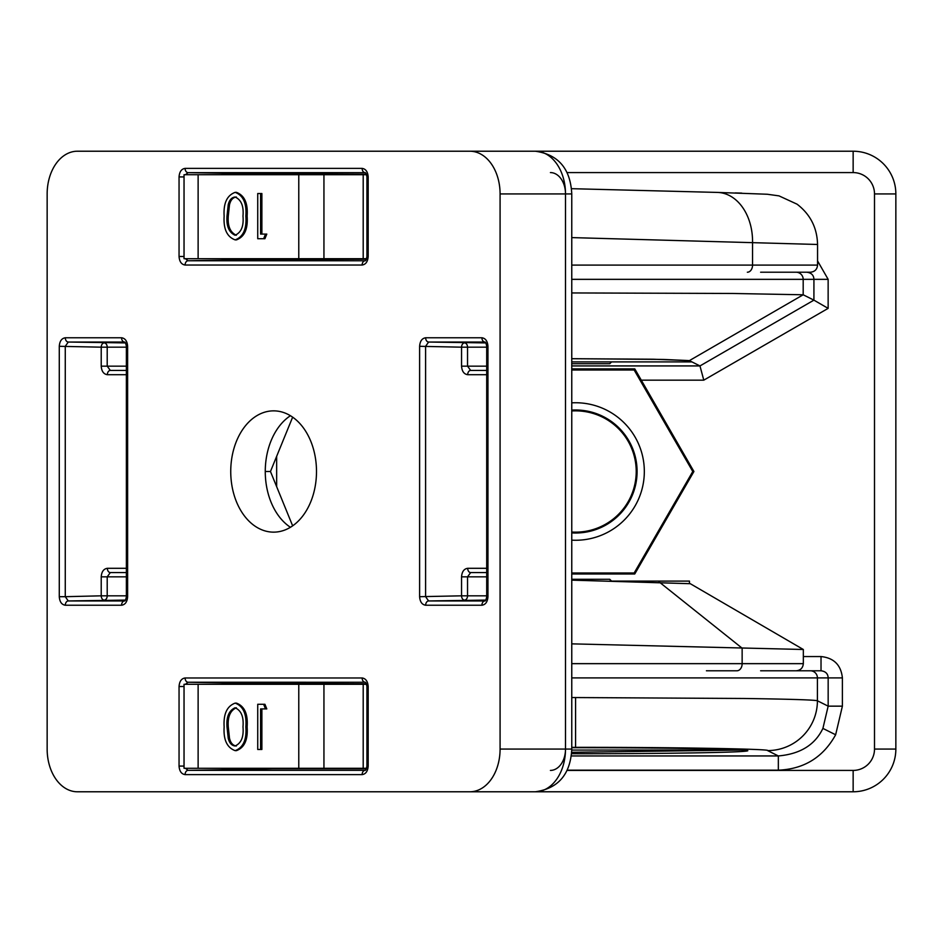 <?xml version="1.0" encoding="UTF-8"?>
<svg xmlns="http://www.w3.org/2000/svg" width="943" height="943" viewBox="0 0 943 943"><rect width="100%" height="100%" fill="white"/><g stroke="black" fill="none" stroke-linecap="round" stroke-linejoin="round"><path stroke-width="1.41" d="M665.251 750.086L692.327 750.086M741.634 749.933L571.753 750.086M706.425 670.779L736.931 670.779A7.12 5.21 90 0 0 742.141 663.66L803.33 663.66C802.906 667.986 800.536 670.355 796.21 670.779M290.432 527.29A61.507 43.496 90 0 1 265.266 471.5A61.507 43.496 90 0 1 290.432 415.71M316.494 471.5A60.647 42.883 90 0 1 272.869 532.135A60.647 42.883 90 0 1 230.74 471.5A60.647 42.883 90 0 1 272.869 410.865A60.647 42.883 90 0 1 316.494 471.5M500.085 749.072A42.706 30.2 90 0 1 469.885 791.778L77.35 791.778A42.706 30.2 90 0 1 47.15 749.072L47.15 193.928A42.706 30.2 90 0 1 77.35 151.222L469.885 151.222A42.706 30.2 90 0 1 500.085 193.928L500.085 749.072L565.505 749.072A21.347 15.1 90 0 1 550.417 770.419M292.648 525.852L270.464 471.5L292.648 417.148M571.764 580.145L690.3 583.705L803.318 649.491L571.764 643.857M716.727 192.407A49.826 36.435 91.5 0 1 717.387 192.419L767.248 194.246L778.989 195.873L797.071 204.183C810.308 214.344 817.145 227.782 817.557 244.473L571.764 237.601M571.764 265.101L817.557 265.101C817.145 269.427 814.764 271.796 810.438 272.221L796.069 272.221A7.12 7.108 -90 0 1 803.188 279.34L571.764 279.34M265.266 471.5L270.464 471.5M487.955 596.695L486.706 596.695L486.706 346.305L487.955 346.305L487.955 596.695C487.566 601.846 485.562 604.687 481.92 605.229L425.658 605.229C422.016 604.687 420 601.846 419.611 596.695L461.551 595.823L461.551 576.833C461.94 571.682 463.991 568.841 467.693 568.299A4.267 2.97 90 0 0 470.663 572.566L486.706 572.566M486.706 370.434L470.663 370.434A4.267 2.97 -90 0 0 467.693 374.701L486.706 374.701M486.706 347.177L467.539 347.177L467.539 366.167L470.663 370.434M470.663 572.566L467.539 576.833L467.539 595.823L486.706 595.823M486.706 346.305C486.152 343.417 485.562 342.003 484.926 342.038L428.617 342.038L425.599 346.305L425.599 596.695L428.617 600.962L484.879 600.962A4.267 3.018 -90 0 0 481.92 605.229M484.926 342.038L484.879 342.038A4.267 3.018 -90 0 1 481.92 337.771C485.562 338.313 487.566 341.154 487.955 346.305M485.834 342.91L428.617 342.038A4.267 3.018 -90 0 1 425.658 337.771L481.92 337.771M425.658 605.229A4.267 3.018 -90 0 1 428.617 600.962L485.834 600.09M486.706 366.167L461.551 366.167L461.551 347.177L419.611 346.305C420 341.154 422.016 338.313 425.658 337.771M126.374 370.434L110.331 370.434L107.207 366.167L126.374 366.167M126.374 576.833L107.207 576.833L110.331 572.566L126.374 572.566M247.526 258.7A4.267 3.018 -91.4 0 0 249.518 259.738L366.426 259.16M185.465 174.714L188.058 172.652A4.267 3.018 -90 0 1 185.099 168.384L362.136 168.384A4.267 3.018 90 0 0 365.106 172.652L188.058 172.652L249.518 173.677A4.267 3.018 -88.6 0 0 247.526 174.714M125.502 600.09L68.285 600.962L65.267 596.695L59.279 596.695L59.279 346.305C59.668 341.154 61.672 338.313 65.315 337.771A4.267 3.018 90 0 0 68.285 342.038L65.267 346.305L65.267 596.695L101.219 595.823L101.219 576.833C101.608 571.682 103.659 568.841 107.361 568.299A4.267 2.97 -90 0 0 110.331 572.566M110.331 370.434A4.267 2.97 -90 0 0 107.361 374.701L126.374 374.701M247.526 684.3A4.267 3.018 91.4 0 1 249.518 683.262L237.436 683.109A4.267 3.018 -90 0 1 239.475 684.3M247.526 768.286A4.267 3.018 -91.4 0 0 249.518 769.323L272.668 768.757A4.267 3.018 90 0 0 273.989 768.286M185.465 258.7L188.058 260.763L365.106 260.763A4.267 3.018 -90 0 0 362.136 265.03L185.099 265.03C181.457 264.488 179.441 261.635 179.052 256.484L179.052 176.919C179.441 171.767 181.457 168.927 185.099 168.384M65.315 337.771L121.576 337.771A4.267 3.018 90 0 0 124.547 342.038L68.285 342.038L125.502 342.91M65.315 605.229A4.267 3.018 90 0 1 68.285 600.962L124.547 600.962A4.267 3.018 90 0 0 121.576 605.229L65.315 605.229C61.672 604.687 59.668 601.846 59.279 596.695M185.465 768.286L188.058 770.348L365.106 770.348A4.267 3.018 90 0 0 362.136 774.616L185.099 774.616C181.457 774.073 179.441 771.233 179.052 766.081L179.052 686.516C179.441 681.365 181.457 678.512 185.099 677.97A4.267 3.018 90 0 0 188.058 682.237L185.465 684.3M368.183 766.081L366.933 766.081L366.933 686.516C366.379 683.628 365.778 682.202 365.153 682.249L365.106 682.237A4.267 3.018 -90 0 1 362.136 677.97C365.778 678.512 367.794 681.365 368.183 686.516L368.183 766.081C367.794 771.233 365.778 774.073 362.136 774.616M184.038 176.919L179.052 176.919M362.136 168.384C365.778 168.927 367.794 171.767 368.183 176.919L366.933 176.919C366.379 174.042 365.79 172.616 365.153 172.652M184.038 256.484L179.052 256.484M368.183 176.919L368.183 256.484L366.933 256.484L366.933 176.919M239.475 258.7A4.267 3.018 -90 0 1 237.436 259.891L188.058 260.763A4.267 3.018 90 0 0 185.099 265.03M59.279 346.305L101.219 347.177L101.219 366.167C101.608 371.318 103.659 374.159 107.361 374.701M124.594 600.962C125.219 600.997 125.82 599.583 126.374 596.695L127.623 596.695C127.234 601.846 125.219 604.687 121.576 605.229M121.576 337.771C125.219 338.313 127.234 341.154 127.623 346.305L126.374 346.305C125.82 343.429 125.23 342.003 124.594 342.038M185.099 774.616A4.267 3.018 -90 0 1 188.058 770.348L249.518 769.323M179.052 766.081L184.038 766.081M366.933 686.516L368.183 686.516M179.052 686.516L184.038 686.516M609.39 581.1L689.451 581.1L689.451 583.54M469.885 791.778L535.318 791.778A42.706 30.2 -90 0 0 565.505 749.072L565.505 193.928A42.706 30.2 -90 0 0 535.318 151.222L142.77 151.222M469.885 151.222L535.318 151.222C558.339 154.511 570.491 168.738 571.764 193.928L565.505 193.928A21.347 15.1 90 0 0 550.417 172.581M142.77 791.778L535.318 791.778C558.339 788.489 570.491 774.262 571.764 749.072L565.505 749.072M735.257 192.914L741.752 193.115M571.658 752.302L740.255 750.086M741.328 750.015L742.106 749.956M747.009 750.428L734.338 749.555C708.9 748.459 643.385 747.705 575.572 747.716L571.764 747.716L575.572 747.716C625.952 747.599 745.465 748.494 747.811 750.722C745.465 752.95 625.952 753.846 575.572 753.728L571.552 753.728M571.764 697.537L743.673 698.48C774.627 698.904 814.068 699.671 817.416 700.779L817.416 677.899A7.12 7.108 -90 0 0 810.296 670.779L821.023 670.779L821.023 656.552C833.907 657.908 841.026 665.027 842.394 677.899L842.394 706.154L835.639 734.774C823.168 757.3 804.073 769.099 778.34 770.172L778.34 755.944C800.159 754.046 815.023 744.876 822.909 728.409L828.166 706.154L828.166 677.899L571.764 677.899M571.764 402.85A68.756 68.756 0 0 1 644.328 471.5A68.756 68.756 0 0 1 571.764 540.15M571.764 532.889A61.507 61.507 0 0 0 637.091 471.5A61.507 61.507 0 0 0 571.764 410.111M571.764 532.029A60.647 60.647 0 0 0 636.219 471.5A60.647 60.647 0 0 0 571.764 410.971M571.764 573.992L634.745 573.992L693.918 471.5L634.804 368.913L571.764 368.913M571.764 358.717L663.094 359.424L689.333 360.603L653.263 359.224L571.764 358.694M842.394 677.899L828.166 677.899C827.989 673.738 825.608 671.357 821.023 670.779L760.624 670.779M571.764 365.919L699.965 365.919L689.38 360.627L689.38 361.9L571.764 361.9M571.764 292.943L732.263 293.462L803.188 294.782L813.915 300.145L813.927 279.34C813.75 275.167 811.369 272.798 806.784 272.221L760.624 272.221M817.557 260.905L828.143 279.34L803.188 279.34L803.188 294.782L689.38 360.627M699.965 365.919L703.784 380.159L641.181 380.159M571.764 572.99L634.168 572.99L692.775 471.5L634.168 370.01L571.764 370.01M692.775 471.5L693.918 471.5M634.168 572.99L634.745 573.992M634.168 370.01L634.804 368.913M699.977 365.931L813.915 300.145L828.143 308.361L703.784 380.159M691.914 361.9L689.38 361.9M298 151.222L853.144 151.222A42.706 42.706 0 0 1 895.85 193.928L895.85 749.072A42.706 42.706 0 0 1 853.144 791.778L298 791.778M571.764 579.273L609.744 579.273L611.571 581.1M611.571 361.9L609.744 363.727L571.764 363.727M235.161 192.36L236.445 192.36C244.496 195.378 248.056 203.287 247.125 216.1C248.068 228.937 244.508 236.858 236.445 239.876L235.161 239.876C227.015 236.917 223.338 228.996 224.139 216.1C223.338 203.228 227.015 195.319 235.161 192.36C243.211 195.378 246.783 203.287 245.852 216.1C246.795 228.937 243.235 236.858 235.161 239.876M260.598 193.527L260.598 234.088L266.798 234.088L264.924 238.72L257.734 238.72L257.734 193.527L261.883 193.527L261.883 234.088M198.124 174.714L198.124 258.7L298.778 258.7L298.778 174.714L184.038 174.714L184.038 258.7L198.124 258.7M323.944 258.7L323.944 174.714L363.196 174.714L363.196 258.7L298.778 258.7M298.778 174.714L323.944 174.714M366.591 174.714L363.196 174.714M366.591 258.7L363.196 258.7M265.513 234.088L263.639 238.72M242.988 216.124C243.872 206.104 241.231 199.739 235.066 197.004C231.613 197.452 229.338 200.034 228.218 204.761L227.004 216.124C226.273 226.084 228.96 232.461 235.066 235.243C241.231 232.508 243.872 226.143 242.988 216.124M245.852 216.1L247.125 216.1M236.351 197.004C232.897 197.452 230.611 200.034 229.491 204.761L228.277 216.124C227.546 226.084 230.245 232.461 236.351 235.243M228.218 204.761L229.491 204.761M227.004 216.124L228.277 216.124M198.124 684.3L184.038 684.3L184.038 768.286L198.124 768.286L198.124 684.3L298.778 684.3L298.778 768.286L363.196 768.286L363.196 684.3L323.944 684.3L323.944 768.286M366.591 768.286L363.196 768.286M298.778 768.286L198.124 768.286M235.161 750.64L236.445 750.64C244.496 747.622 248.056 739.713 247.125 726.9C248.068 714.063 244.508 706.142 236.445 703.124L235.161 703.124C227.015 706.083 223.338 714.004 224.139 726.9C223.338 739.772 227.015 747.681 235.161 750.64C243.211 747.622 246.783 739.713 245.852 726.9L247.125 726.9M265.513 708.912L266.798 708.912L264.924 704.28L257.734 704.28L257.734 749.473L260.598 749.473L260.598 708.912L265.513 708.912L263.639 704.28M260.598 749.473L261.883 749.473L261.883 708.912M366.591 684.3L363.196 684.3M298.778 684.3L323.944 684.3M245.852 726.9C246.795 714.063 243.235 706.142 235.161 703.124M242.988 726.876C243.872 736.896 241.231 743.261 235.066 745.996C231.613 745.548 229.338 742.966 228.218 738.239L227.004 726.876C226.273 716.916 228.96 710.539 235.066 707.757C241.231 710.492 243.872 716.857 242.988 726.876M236.351 745.996C232.897 745.548 230.611 742.966 229.491 738.239L228.277 726.876C227.546 716.916 230.245 710.539 236.351 707.757M228.218 738.239L229.491 738.239M227.004 726.876L228.277 726.876M419.611 596.695L419.611 346.305M368.183 256.484C367.794 261.635 365.778 264.488 362.136 265.03M127.623 346.305L127.623 596.695M185.099 677.97L362.136 677.97M365.153 682.249L188.058 682.237L237.436 683.109M249.518 683.262L366.426 683.84M366.426 768.757L272.668 768.757A4.267 3.018 88.6 0 1 271.278 768.286M107.361 568.299L126.374 568.299M237.436 259.891L249.518 259.738M249.518 173.677L366.426 174.243M467.693 568.299L486.706 568.299M461.551 366.167C461.94 371.318 463.991 374.159 467.693 374.701M571.493 188.683L717.387 192.419A49.826 36.435 91.5 0 1 752.549 242.221L752.549 265.101A7.12 5.21 90 0 1 747.351 272.221M659.735 582.397L742.188 648.218M742.141 648.218L742.141 663.66L571.764 663.66M486.706 576.833L461.551 576.833M467.539 347.177L461.551 347.177A4.267 2.97 -88.6 0 1 464.569 342.91A4.267 3.018 -90 0 1 467.539 347.177M461.551 595.823L467.539 595.823A4.267 3.018 -90 0 1 464.569 600.09A4.267 2.97 -91.4 0 1 461.551 595.823M126.374 347.177L107.207 347.177L107.207 366.167L101.219 366.167M101.219 576.833L107.207 576.833L107.207 595.823L126.374 595.823M226.049 258.7A4.267 3.018 -90 0 1 224.01 259.891A4.267 2.97 -91.4 0 1 221.947 258.7M271.278 258.7A4.267 3.018 -91.4 0 0 272.668 259.16A4.267 3.018 -90 0 0 273.989 258.7M237.436 173.524A4.267 3.018 -90 0 1 239.475 174.714M221.947 174.714A4.267 2.97 -88.6 0 1 224.01 173.524A4.267 3.018 -90 0 1 226.049 174.714M273.989 174.714A4.267 3.018 -90 0 0 272.668 174.243A4.267 3.018 -88.6 0 0 271.278 174.714M107.207 595.823A4.267 3.018 -90 0 1 104.237 600.09A4.267 2.97 -91.4 0 1 101.219 595.823L107.207 595.823M104.237 342.91A4.267 3.018 -90 0 1 107.207 347.177L101.219 347.177A4.267 2.97 -88.6 0 1 104.237 342.91M221.947 684.3A4.267 2.97 -88.6 0 1 224.01 683.109A4.267 3.018 -90 0 1 226.049 684.3M273.989 684.3A4.267 3.018 90 0 0 272.668 683.84A4.267 3.018 -88.6 0 0 271.278 684.3M239.475 768.286A4.267 3.018 -90 0 1 237.436 769.476M226.049 768.286A4.267 3.018 -90 0 1 224.01 769.476A4.267 2.97 -91.4 0 1 221.947 768.286M658.862 582.373L658.862 581.1M500.085 193.928L565.505 193.928M835.639 734.774L822.909 728.409M571.305 755.944L778.34 755.944L767.626 750.593C772.293 748.966 668.599 747.21 575.572 747.351L571.764 747.351M575.572 747.351L575.572 697.537M828.143 279.34L828.143 308.361M803.33 656.552L821.023 656.552M778.34 770.172L567.12 770.172M567.002 770.419L853.144 770.419A21.347 21.347 0 0 0 874.503 749.072L874.503 193.928A21.347 21.347 0 0 0 853.144 172.581L567.002 172.581M276.653 456.329L276.653 486.671M767.626 750.593A49.826 49.779 -63.4 0 0 817.416 700.779L828.166 706.154L842.394 706.154M853.144 172.581L853.144 151.222A42.706 42.706 0 0 1 895.85 193.928L874.503 193.928M874.503 749.072L895.85 749.072A42.706 42.706 0 0 1 853.144 791.778L853.144 770.419M817.557 244.473L817.557 265.101M803.33 649.503L803.33 663.66M486.706 596.695C486.152 599.583 485.562 600.997 484.926 600.962M366.933 256.484C366.379 259.372 365.778 260.798 365.153 260.751M126.374 596.695L126.374 346.305M366.933 766.081C366.379 768.969 365.778 770.396 365.153 770.348M571.764 749.072L571.764 193.928"/></g></svg>
